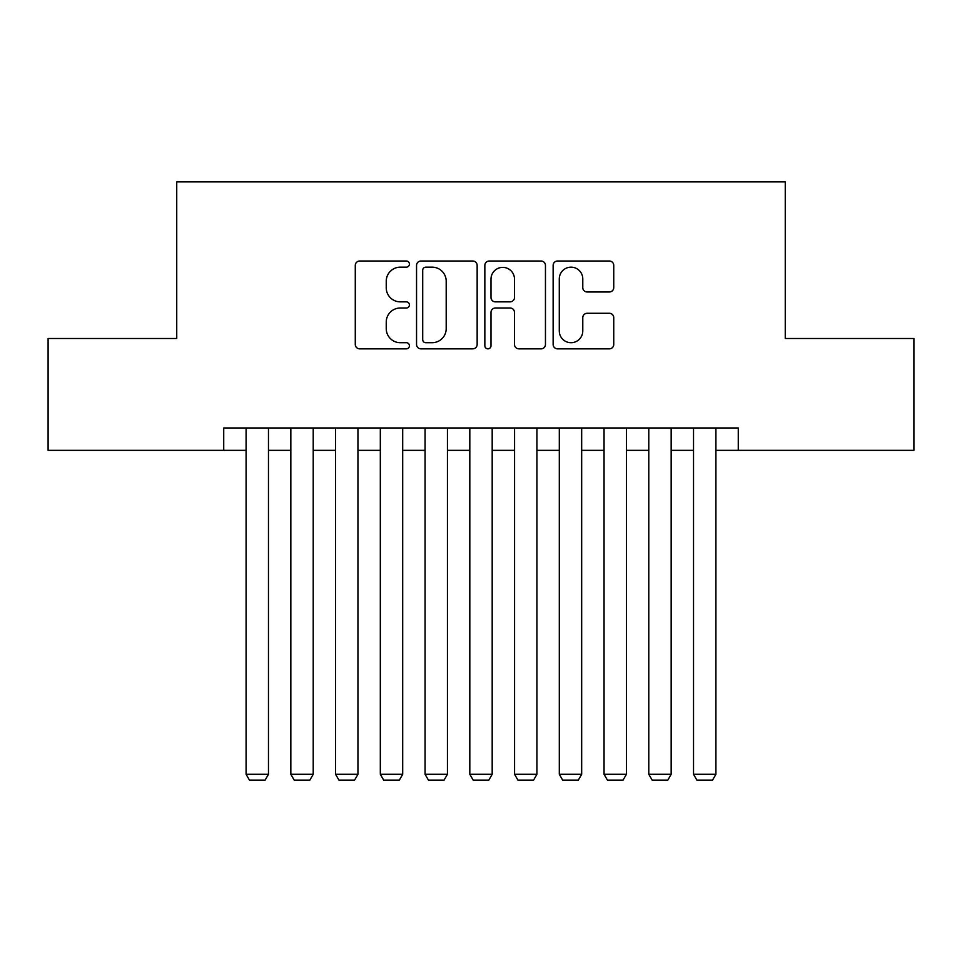 <?xml version="1.0" encoding="UTF-8"?>
<svg xmlns="http://www.w3.org/2000/svg" width="962" height="962" viewBox="0 0 962 962"><rect width="100%" height="100%" fill="white"/><g stroke="black" fill="none" stroke-linecap="round" stroke-linejoin="round"><path stroke-width="1.44" d="M409.415 264.081A3.078 3.078 0 0 0 406.337 261.015L359.668 261.015A4.389 4.389 0 0 0 355.279 265.404L355.279 344.456A4.389 4.389 0 0 0 359.668 348.845L406.337 348.845A3.078 3.078 0 0 0 409.415 345.779A3.078 3.078 0 0 0 406.337 342.7L400.3 342.7A14.057 14.057 0 0 1 386.243 328.643L386.243 322.066A14.057 14.057 0 0 1 400.3 308.008L406.337 308.008A3.078 3.078 0 0 0 409.415 304.93A3.078 3.078 0 0 0 406.337 301.852L400.3 301.852A14.057 14.057 0 0 1 386.243 287.806L386.243 281.217A14.057 14.057 0 0 1 400.3 267.159L406.337 267.159A3.078 3.078 0 0 0 409.415 264.081M609.355 291.979A4.389 4.389 0 0 0 613.744 287.578L613.744 265.404A4.389 4.389 0 0 0 609.355 261.015L557.527 261.015A4.389 4.389 0 0 0 553.138 265.404L553.138 344.456A4.389 4.389 0 0 0 557.527 348.845L609.355 348.845A4.389 4.389 0 0 0 613.744 344.456L613.744 317.664A4.389 4.389 0 0 0 609.355 313.275L587.181 313.275A4.389 4.389 0 0 0 582.78 317.664L582.78 330.952A11.748 11.748 0 0 1 571.031 342.7A11.748 11.748 0 0 1 559.283 330.952L559.283 278.908A11.748 11.748 0 0 1 571.031 267.159A11.748 11.748 0 0 1 582.78 278.908L582.78 287.578A4.389 4.389 0 0 0 587.181 291.979L609.355 291.979M223.725 450.348L48.1 450.348L48.1 338.492L176.743 338.492L176.743 181.89L785.257 181.89L785.257 338.492L913.9 338.492L913.9 450.348L738.275 450.348L738.275 427.982L223.725 427.982L223.725 450.348L246.092 450.348M477.152 265.404A4.389 4.389 0 0 0 472.763 261.015L420.935 261.015A4.389 4.389 0 0 0 416.546 265.404L416.546 344.456A4.389 4.389 0 0 0 420.935 348.845L472.763 348.845A4.389 4.389 0 0 0 477.152 344.456L477.152 265.404M489.237 261.015L541.065 261.015A4.389 4.389 0 0 1 545.454 265.404L545.454 344.456A4.389 4.389 0 0 1 541.065 348.845L518.879 348.845A4.389 4.389 0 0 1 514.49 344.456L514.49 312.397A4.389 4.389 0 0 0 510.1 308.008L495.382 308.008A4.389 4.389 0 0 0 490.993 312.397L490.993 345.779A3.078 3.078 0 0 1 487.914 348.845A3.078 3.078 0 0 1 484.848 345.779L484.848 265.404A4.389 4.389 0 0 1 489.237 261.015M268.47 450.348L290.837 450.348M313.215 450.348L335.582 450.348M357.948 450.348L380.327 450.348M402.693 450.348L425.072 450.348M447.438 450.348L469.817 450.348M492.183 450.348L514.562 450.348M536.928 450.348L559.307 450.348M581.673 450.348L604.052 450.348M626.418 450.348L648.785 450.348M671.163 450.348L693.53 450.348M715.908 450.348L738.275 450.348M425.769 267.159A3.078 3.078 0 0 0 422.703 270.238L422.703 339.622A3.078 3.078 0 0 0 425.769 342.7L432.142 342.7A14.057 14.057 0 0 0 446.2 328.643L446.2 281.217A14.057 14.057 0 0 0 432.142 267.159L425.769 267.159M514.49 279.124A11.748 11.748 0 0 0 502.741 267.376A11.748 11.748 0 0 0 490.993 279.124L490.993 297.462A4.389 4.389 0 0 0 495.382 301.852L510.1 301.852A4.389 4.389 0 0 0 514.49 297.462L514.49 279.124M268.47 427.982L268.47 774.302L246.092 774.302L246.092 427.982M268.47 774.302L265.115 780.11L249.447 780.11L246.092 774.302M313.215 427.982L313.215 774.302L290.837 774.302L290.837 427.982M313.215 774.302L309.848 780.11L294.192 780.11L290.837 774.302M357.948 427.982L357.948 774.302L335.582 774.302L335.582 427.982M357.948 774.302L354.593 780.11L338.937 780.11L335.582 774.302M402.693 427.982L402.693 774.302L380.327 774.302L380.327 427.982M402.693 774.302L399.338 780.11L383.682 780.11L380.327 774.302M447.438 427.982L447.438 774.302L425.072 774.302L425.072 427.982M447.438 774.302L444.083 780.11L428.427 780.11L425.072 774.302M492.183 427.982L492.183 774.302L469.817 774.302L469.817 427.982M492.183 774.302L488.828 780.11L473.172 780.11L469.817 774.302M536.928 427.982L536.928 774.302L514.562 774.302L514.562 427.982M536.928 774.302L533.573 780.11L517.917 780.11L514.562 774.302M581.673 427.982L581.673 774.302L559.307 774.302L559.307 427.982M581.673 774.302L578.318 780.11L562.662 780.11L559.307 774.302M626.418 427.982L626.418 774.302L604.052 774.302L604.052 427.982M626.418 774.302L623.063 780.11L607.407 780.11L604.052 774.302M671.163 427.982L671.163 774.302L648.785 774.302L648.785 427.982M671.163 774.302L667.808 780.11L652.152 780.11L648.785 774.302M715.908 427.982L715.908 774.302L693.53 774.302L693.53 427.982M715.908 774.302L712.553 780.11L696.885 780.11L693.53 774.302"/></g></svg>
